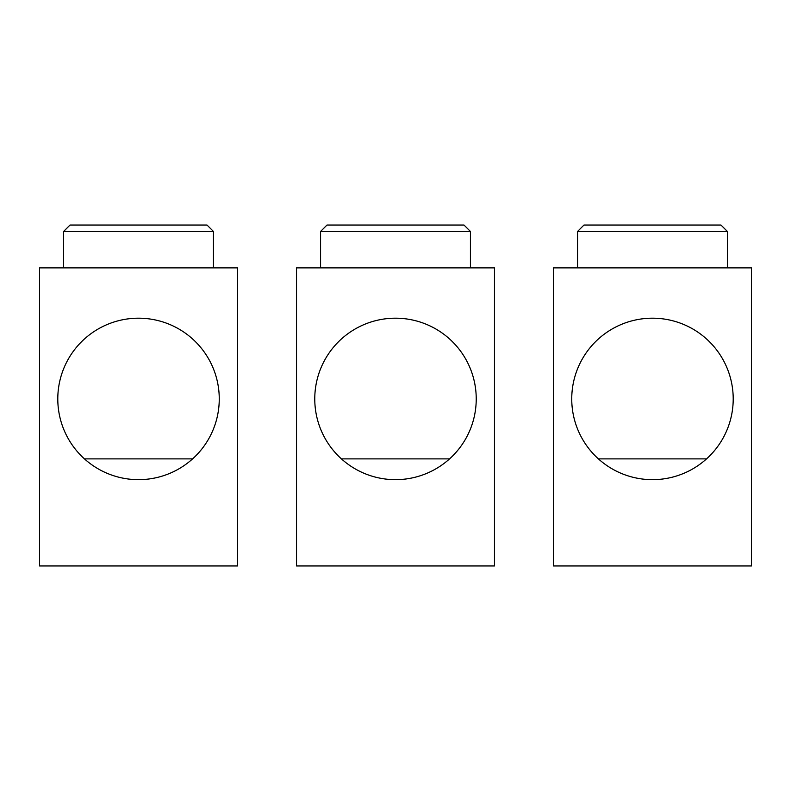 <?xml version="1.0" encoding="UTF-8"?>
<svg xmlns="http://www.w3.org/2000/svg" width="791" height="791" viewBox="0 0 791 791"><rect width="100%" height="100%" fill="white"/><g stroke="black" fill="none" stroke-linecap="round" stroke-linejoin="round"><path stroke-width="1.19" d="M296.526 267.872L494.474 267.872L494.474 565.961L296.526 565.961L296.526 267.872M341.445 458.889L449.555 458.889M476.231 398.921A80.731 80.731 0 0 1 395.5 479.662A80.731 80.731 0 0 1 314.769 398.921A80.731 80.731 0 0 1 395.5 318.19A80.731 80.731 0 0 1 476.231 398.921M470.427 267.872L470.427 231.466L464.001 225.04L326.999 225.04L320.573 231.466L320.573 267.872M470.427 231.466L320.573 231.466L326.999 225.04M39.55 267.872L237.508 267.872L237.508 565.961L39.55 565.961L39.55 267.872M84.469 458.889L192.589 458.889M219.255 398.921A80.731 80.731 0 0 1 138.524 479.662A80.731 80.731 0 0 1 57.792 398.921A80.731 80.731 0 0 1 138.524 318.19A80.731 80.731 0 0 1 219.255 398.921M213.451 267.872L213.451 231.466L207.024 225.04L70.023 225.04L63.606 231.466L63.606 267.872M213.451 231.466L63.606 231.466M553.492 267.872L751.45 267.872L751.45 565.961L553.492 565.961L553.492 267.872M598.411 458.889L706.531 458.889M733.208 398.921A80.731 80.731 0 0 1 652.476 479.662A80.731 80.731 0 0 1 571.745 398.921A80.731 80.731 0 0 1 652.476 318.19A80.731 80.731 0 0 1 733.208 398.921M727.394 267.872L727.394 231.466L720.977 225.04L583.976 225.04L577.549 231.466L577.549 267.872M727.394 231.466L577.549 231.466L583.976 225.04"/></g></svg>
